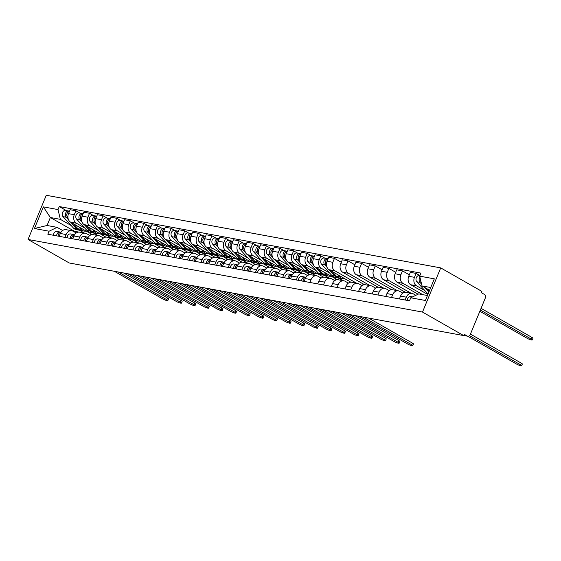 <?xml version="1.0" encoding="UTF-8"?>
<svg xmlns="http://www.w3.org/2000/svg" width="561" height="561" viewBox="0 0 561 561"><rect width="100%" height="100%" fill="white"/><g stroke="black" fill="none" stroke-linecap="round" stroke-linejoin="round"><path stroke-width="0.84" d="M463.688 335.583L464.22 334.293L467.243 336.025A2.826 2.202 100.4 0 0 467.79 336.228A2.826 2.202 100.4 0 0 470.258 334.559L485.279 298.108A2.826 2.202 100.4 0 0 484.388 294.42L481.366 292.695L481.899 291.404L440.715 267.892L46.261 195.284L28.05 239.463L422.503 312.07L463.688 335.583L69.234 262.976L28.05 239.463M440.715 267.892L422.503 312.07M424.901 290.605L416.521 285.815A6.501 5.056 -79.6 0 1 414.474 277.33L416.094 273.403L410.336 272.344L408.717 276.271A6.501 5.056 100.4 0 0 410.764 284.757L427.861 294.518M411.963 293.34L406.206 292.281A6.501 5.056 100.4 0 0 400.54 296.103L406.297 297.162A6.501 5.056 -79.6 0 1 411.963 293.34A6.501 5.056 -79.6 0 1 413.226 293.803L415.862 295.303M406.297 297.162L405.126 300.009M419.901 275.577L416.094 273.403M400.54 296.103L399.369 298.943M422.777 294.658L402.91 283.312A6.501 5.056 -79.6 0 1 400.863 274.827L402.482 270.893L396.725 269.834L395.105 273.768A6.501 5.056 100.4 0 0 397.153 282.253L418.106 294.216M391.515 297.498L392.686 294.658A6.501 5.056 -79.6 0 1 398.352 290.829A6.501 5.056 -79.6 0 1 399.621 291.299L402.819 293.123M409.32 274.799L402.482 270.893M398.352 290.829L392.595 289.771A6.501 5.056 100.4 0 0 386.929 293.599L385.758 296.439M410.911 293.144L389.306 280.809A6.501 5.056 -79.6 0 1 387.258 272.316L388.878 268.389L383.121 267.331L381.501 271.258A6.501 5.056 100.4 0 0 383.549 279.75L405.287 292.218M377.911 294.995L379.082 292.155A6.501 5.056 -79.6 0 1 384.748 288.326A6.501 5.056 -79.6 0 1 386.01 288.796L389.208 290.619M417.643 293.95L417.384 294.567M395.715 272.295L388.878 268.389M384.748 288.326L378.991 287.267A6.501 5.056 100.4 0 0 373.324 291.096L372.153 293.936M397.307 290.64L375.695 278.305A6.501 5.056 -79.6 0 1 373.647 269.813L375.267 265.886L369.51 264.827L367.89 268.754A6.501 5.056 100.4 0 0 369.937 277.246L391.683 289.714M364.299 292.491L365.47 289.651A6.501 5.056 -79.6 0 1 371.137 285.822A6.501 5.056 -79.6 0 1 372.406 286.285L375.604 288.116M404.032 291.447L403.513 292.695M382.104 269.792L375.267 265.886M371.137 285.822L365.379 284.764A6.501 5.056 100.4 0 0 359.713 288.592L358.542 291.432M383.696 288.137L362.09 275.795A6.501 5.056 -79.6 0 1 360.043 267.309L361.656 263.382L355.898 262.324L354.286 266.251A6.501 5.056 100.4 0 0 356.333 274.736L378.072 287.211M350.695 289.988L351.866 287.148A6.501 5.056 -79.6 0 1 357.532 283.319A6.501 5.056 -79.6 0 1 358.795 283.782L361.992 285.605M390.428 288.936L389.909 290.191M368.5 267.288L361.656 263.382M357.532 283.319L351.775 282.26A6.501 5.056 100.4 0 0 346.109 286.089L344.938 288.929M370.092 285.633L348.479 273.291A6.501 5.056 -79.6 0 1 346.432 264.806L348.051 260.879L342.294 259.82L340.674 263.747A6.501 5.056 100.4 0 0 342.722 272.232L364.468 284.7M337.084 287.484L338.255 284.637A6.501 5.056 -79.6 0 1 343.921 280.816A6.501 5.056 -79.6 0 1 345.19 281.278L348.381 283.102M376.817 286.433L376.298 287.688M354.889 264.778L348.051 260.879M343.921 280.816L338.164 279.757A6.501 5.056 100.4 0 0 332.498 283.578L331.327 286.419M356.48 283.123L334.868 270.788A6.501 5.056 -79.6 0 1 332.827 262.303L334.44 258.376L328.683 257.31L327.07 261.244A6.501 5.056 100.4 0 0 329.111 269.729L350.856 282.197M323.48 284.974L324.651 282.134A6.501 5.056 -79.6 0 1 330.317 278.305A6.501 5.056 -79.6 0 1 331.579 278.775L334.777 280.598M363.212 283.929L362.694 285.184M341.277 262.275L334.44 258.376M330.317 278.305L324.56 277.246A6.501 5.056 100.4 0 0 318.893 281.075L317.722 283.915M329.651 273.067L321.264 268.284A6.501 5.056 -79.6 0 1 319.216 259.799L320.836 255.865L315.079 254.806L313.459 258.733A6.501 5.056 100.4 0 0 315.506 267.225L337.252 279.694M342.876 280.619L337.939 277.807M309.868 282.471L311.039 279.63A6.501 5.056 -79.6 0 1 316.706 275.802A6.501 5.056 -79.6 0 1 317.975 276.271L321.165 278.095M349.601 281.426L349.082 282.681M324.868 258.172L320.836 255.865M316.706 275.802L310.948 274.743A6.501 5.056 100.4 0 0 305.282 278.572L304.111 281.412M316.039 270.563L307.652 265.781A6.501 5.056 -79.6 0 1 305.612 257.289L307.225 253.362L301.467 252.303L299.855 256.23A6.501 5.056 100.4 0 0 301.895 264.722L323.641 277.19M329.265 278.116L324.335 275.297M296.264 279.967L297.435 277.127A6.501 5.056 -79.6 0 1 303.101 273.298A6.501 5.056 -79.6 0 1 304.364 273.761L307.561 275.591M335.997 278.922L335.478 280.17M311.264 255.662L307.225 253.362M303.101 273.298L297.344 272.239A6.501 5.056 100.4 0 0 291.678 276.068L290.507 278.908M302.435 268.06L294.048 263.27A6.501 5.056 -79.6 0 1 292 254.785L293.62 250.858L287.863 249.799L286.243 253.726A6.501 5.056 100.4 0 0 288.291 262.211L310.037 274.687M315.661 275.612L310.724 272.793M282.653 277.464L283.824 274.624A6.501 5.056 -79.6 0 1 289.49 270.795A6.501 5.056 -79.6 0 1 290.759 271.258L293.95 273.081M322.386 276.412L321.867 277.667M297.653 253.158L293.62 250.858M289.49 270.795L283.733 269.736A6.501 5.056 100.4 0 0 278.067 273.565L276.896 276.405M288.824 265.556L280.437 260.767A6.501 5.056 -79.6 0 1 278.389 252.282L280.009 248.355L274.252 247.296L272.632 251.223A6.501 5.056 100.4 0 0 274.68 259.708L296.425 272.176M302.049 273.109L297.12 270.29M269.049 274.96L270.22 272.113A6.501 5.056 -79.6 0 1 275.886 268.291A6.501 5.056 -79.6 0 1 277.148 268.754L280.346 270.577M308.781 273.908L308.262 275.163M284.048 250.655L280.009 248.355M275.886 268.291L270.129 267.232A6.501 5.056 100.4 0 0 264.462 271.054L263.291 273.894M275.22 263.053L266.833 258.263A6.501 5.056 -79.6 0 1 264.785 249.778L266.405 245.851L260.648 244.785L259.028 248.719A6.501 5.056 100.4 0 0 261.075 257.204L282.821 269.673M288.445 270.598L283.508 267.786M255.437 272.45L256.608 269.61A6.501 5.056 -79.6 0 1 262.275 265.788A6.501 5.056 -79.6 0 1 263.544 266.251L266.734 268.074M295.17 271.405L294.651 272.66M270.437 248.151L266.405 245.851M262.275 265.788L256.517 264.722A6.501 5.056 100.4 0 0 250.851 268.551L249.68 271.391M261.608 260.542L253.221 255.76A6.501 5.056 -79.6 0 1 251.174 247.275L252.794 243.341L247.036 242.282L245.416 246.209A6.501 5.056 100.4 0 0 247.464 254.701L269.21 267.169M274.834 268.095L269.904 265.283M241.833 269.946L243.004 267.106A6.501 5.056 -79.6 0 1 248.67 263.277A6.501 5.056 -79.6 0 1 249.933 263.747L253.13 265.57M281.559 268.901L281.047 270.157M256.826 245.648L252.794 243.341M248.67 263.277L242.913 262.218A6.501 5.056 100.4 0 0 237.247 266.047L236.076 268.887M247.997 258.039L239.617 253.256A6.501 5.056 -79.6 0 1 237.569 244.764L239.189 240.837L233.432 239.778L231.812 243.705A6.501 5.056 100.4 0 0 233.86 252.198L255.606 264.666M261.23 265.591L256.293 262.772M228.222 267.443L229.393 264.603A6.501 5.056 -79.6 0 1 235.059 260.774A6.501 5.056 -79.6 0 1 236.321 261.237L239.519 263.067M267.955 266.398L267.436 267.646M243.222 243.137L239.189 240.837M235.059 260.774L229.302 259.715A6.501 5.056 100.4 0 0 223.636 263.544L222.465 266.384M234.393 255.535L226.006 250.753A6.501 5.056 -79.6 0 1 223.958 242.261L225.578 238.334L219.821 237.275L218.201 241.202A6.501 5.056 100.4 0 0 220.249 249.687L241.994 262.162M247.618 263.088L242.689 260.269M214.618 264.939L215.789 262.099A6.501 5.056 -79.6 0 1 221.448 258.27A6.501 5.056 -79.6 0 1 222.717 258.733L225.915 260.563M254.343 263.887L253.831 265.143M229.61 240.634L225.578 238.334M221.448 258.27L215.69 257.211A6.501 5.056 100.4 0 0 210.031 261.04L208.86 263.88M220.782 253.032L212.402 248.243A6.501 5.056 -79.6 0 1 210.354 239.757L211.974 235.83L206.217 234.771L204.597 238.698A6.501 5.056 100.4 0 0 206.644 247.184L228.39 259.652M234.007 260.585L229.077 257.765M201.006 262.436L202.177 259.596A6.501 5.056 -79.6 0 1 207.843 255.767A6.501 5.056 -79.6 0 1 209.106 256.23L212.303 258.053M240.739 261.384L240.22 262.639M216.006 238.13L211.974 235.83M207.843 255.767L202.086 254.708A6.501 5.056 100.4 0 0 196.42 258.53L195.249 261.37M207.177 250.529L198.79 245.739A6.501 5.056 -79.6 0 1 196.743 237.254L198.363 233.327L192.605 232.261L190.985 236.195A6.501 5.056 100.4 0 0 193.033 244.68L214.779 257.148M220.403 258.074L215.473 255.262M187.402 259.925L188.573 257.085A6.501 5.056 -79.6 0 1 194.232 253.263A6.501 5.056 -79.6 0 1 195.501 253.726L198.699 255.55M227.128 258.88L226.616 260.136M202.395 235.627L198.363 233.327M194.232 253.263L188.475 252.198A6.501 5.056 100.4 0 0 182.816 256.026L181.645 258.866M193.566 248.018L185.186 243.236A6.501 5.056 -79.6 0 1 183.138 234.75L184.758 230.816L179.001 229.758L177.381 233.685A6.501 5.056 100.4 0 0 179.429 242.177L201.175 254.645M206.792 255.571L201.862 252.759M173.791 257.422L174.962 254.582A6.501 5.056 -79.6 0 1 180.628 250.753A6.501 5.056 -79.6 0 1 181.89 251.223L185.088 253.046M213.524 256.377L213.005 257.632M188.791 233.124L184.758 230.816M180.628 250.753L174.871 249.694A6.501 5.056 100.4 0 0 169.205 253.523L168.034 256.363M179.962 245.515L171.575 240.732A6.501 5.056 -79.6 0 1 169.527 232.24L171.147 228.313L165.39 227.254L163.77 231.181A6.501 5.056 100.4 0 0 165.818 239.673L187.563 252.141M193.187 253.067L188.258 250.248M160.187 254.918L161.358 252.078A6.501 5.056 -79.6 0 1 167.017 248.25A6.501 5.056 -79.6 0 1 168.286 248.712L171.484 250.543M199.912 253.874L199.4 255.122M175.179 230.62L171.147 228.313M167.017 248.25L161.259 247.191A6.501 5.056 100.4 0 0 155.6 251.019L154.429 253.86M166.351 243.011L157.971 238.229A6.501 5.056 -79.6 0 1 155.923 229.737L157.543 225.81L151.786 224.751L150.166 228.678A6.501 5.056 100.4 0 0 152.213 237.163L173.952 249.638M179.576 250.564L174.646 247.745M146.575 252.415L147.746 249.575A6.501 5.056 -79.6 0 1 153.412 245.746A6.501 5.056 -79.6 0 1 154.675 246.209L157.872 248.039M186.308 251.37L185.789 252.618M161.575 228.11L157.543 225.81M153.412 245.746L147.655 244.687A6.501 5.056 100.4 0 0 141.989 248.516L140.818 251.356M152.746 240.508L144.359 235.718A6.501 5.056 -79.6 0 1 142.312 227.233L143.932 223.306L138.174 222.247L136.554 226.174A6.501 5.056 100.4 0 0 138.602 234.659L160.348 247.128M165.972 248.06L161.042 245.241M132.971 249.911L134.135 247.071A6.501 5.056 -79.6 0 1 139.801 243.243A6.501 5.056 -79.6 0 1 141.07 243.705L144.268 245.529M172.697 248.86L172.185 250.115M147.964 225.606L143.932 223.306M139.801 243.243L134.044 242.184A6.501 5.056 100.4 0 0 128.378 246.006L127.214 248.846M139.135 238.004L130.755 233.215A6.501 5.056 -79.6 0 1 128.707 224.73L130.327 220.803L124.57 219.737L122.95 223.671A6.501 5.056 100.4 0 0 124.998 232.156L146.737 244.624M152.361 245.55L147.431 242.738M119.36 247.401L120.531 244.561A6.501 5.056 -79.6 0 1 126.197 240.739A6.501 5.056 -79.6 0 1 127.459 241.202L130.657 243.025M159.093 246.356L158.574 247.611M134.359 223.103L130.327 220.803M126.197 240.739L120.44 239.673A6.501 5.056 100.4 0 0 114.774 243.502L113.603 246.342M125.531 235.501L117.144 230.711A6.501 5.056 -79.6 0 1 115.096 222.226L116.716 218.292L110.959 217.233L109.339 221.16A6.501 5.056 100.4 0 0 111.387 229.652L133.132 242.121M138.756 243.046L133.827 240.234M105.749 244.898L106.92 242.057A6.501 5.056 -79.6 0 1 112.586 238.229A6.501 5.056 -79.6 0 1 113.855 238.698L117.053 240.522M145.481 243.853L144.969 245.108M120.748 220.599L116.716 218.292M112.586 238.229L106.828 237.17A6.501 5.056 100.4 0 0 101.162 240.999L99.991 243.839M111.919 232.99L103.54 228.208A6.501 5.056 -79.6 0 1 101.492 219.716L103.112 215.789L97.355 214.73L95.735 218.657A6.501 5.056 100.4 0 0 97.782 227.149L119.521 239.617M125.145 240.543L120.215 237.731M92.144 242.394L93.315 239.554A6.501 5.056 -79.6 0 1 98.981 235.725A6.501 5.056 -79.6 0 1 100.244 236.195L103.441 238.018M131.877 241.349L131.358 242.604M107.144 218.096L103.112 215.789M98.981 235.725L93.224 234.666A6.501 5.056 100.4 0 0 87.558 238.495L86.387 241.335M98.315 230.487L89.928 225.704A6.501 5.056 -79.6 0 1 87.881 217.212L89.501 213.285L83.743 212.226L82.123 216.153A6.501 5.056 100.4 0 0 84.171 224.638L105.917 237.114M111.541 238.039L106.611 235.22M78.533 239.891L79.704 237.051A6.501 5.056 -79.6 0 1 85.37 233.222A6.501 5.056 -79.6 0 1 86.639 233.685L89.837 235.515M118.266 238.846L117.754 240.094M93.533 215.585L89.501 213.285M85.37 233.222L79.613 232.163A6.501 5.056 100.4 0 0 73.947 235.992L72.776 238.832M84.704 227.983L76.324 223.194A6.501 5.056 -79.6 0 1 74.276 214.709L75.896 210.782L70.139 209.723L68.519 213.65A6.501 5.056 100.4 0 0 70.567 222.135L92.306 234.603M97.93 235.536L93 232.717M64.929 237.387L66.1 234.547A6.501 5.056 -79.6 0 1 71.766 230.718A6.501 5.056 -79.6 0 1 73.028 231.181L76.226 233.004M104.662 236.335L104.143 237.591M79.928 213.082L75.896 210.782M71.766 230.718L66.009 229.659A6.501 5.056 100.4 0 0 60.343 233.481L59.171 236.328M430.743 287.527L422.026 285.928L429.621 290.261M422.026 285.928L419.67 276.145L434.326 278.845L425.406 300.479L410.75 297.786L418.737 293.908L427.454 295.514M78.94 232.1L74.445 231.272L50.343 217.507L47.047 225.494L57.082 227.338L49.095 231.216L47.846 234.239L409.502 300.808L410.75 297.786M49.095 231.216L34.438 228.516L43.358 206.876L58.014 209.576L60.371 219.351L50.343 217.507L43.358 206.876M419.67 276.145L420.918 273.116L59.263 206.546L58.014 209.576M74.445 231.272L74.206 231.854M84.325 233.025L79.389 230.213M71.1 225.48L60.371 219.351M57.082 227.338L62.622 230.501M66.317 210.578L59.263 206.546M91.05 233.832L90.538 235.087M47.047 225.494L34.438 228.516M410.743 296.566L412.573 296.902L410.743 296.566A3.534 2.749 100.4 0 0 407.328 300.408M470.441 334.118L521.337 363.17A3.247 0.533 22.4 0 1 522.333 364.04L521.646 365.716A3.247 0.533 -157.6 0 0 520.643 364.846L469.515 335.653M463.73 335.478L467.79 336.228L516.632 364.103A3.247 0.533 -157.6 0 0 519.774 365.463A3.247 0.533 -157.6 0 0 521.646 365.716M429.249 291.152L427.138 288.838M421.129 282.197A3.534 2.749 -79.6 0 1 420.603 280.03M479.851 311.285L527.249 338.346A3.247 0.533 -157.6 0 0 530.39 339.707A3.247 0.533 -157.6 0 0 532.263 339.952A3.247 0.533 -157.6 0 0 531.26 339.082L480.37 310.03M428.113 293.908A8.478 6.599 -79.6 0 1 427.117 293.031L416.83 281.783A3.534 2.749 -79.6 0 1 416.318 277.646A3.534 2.749 -79.6 0 1 419.397 275.57L419.866 275.654M428.863 292.085L424.551 287.365M421.592 284.132L419.972 282.358A3.534 2.749 -79.6 0 1 419.958 277.337M481.058 308.354L531.954 337.413A3.247 0.533 22.4 0 1 532.95 338.276L532.263 339.952M303.368 279.602A1.697 1.318 100.4 0 0 303.087 281.124M305.016 277.106L301.874 276.524L305.016 277.106A3.534 2.749 100.4 0 0 301.601 280.949M301.874 276.524A3.534 2.749 100.4 0 0 298.459 280.374M368.591 318.08L412.475 343.129A3.247 0.533 22.4 0 1 413.471 343.998L412.777 345.674A3.247 0.533 -157.6 0 0 411.781 344.805L363.24 317.091M305.92 277.351A3.534 2.749 100.4 0 0 303.087 281.222M359.229 316.355L407.77 344.068A3.247 0.533 -157.6 0 0 410.911 345.429A3.247 0.533 -157.6 0 0 412.777 345.674M289.757 277.099A1.697 1.318 100.4 0 0 289.476 278.621M291.411 274.595L288.27 274.02L291.411 274.595A3.534 2.749 100.4 0 0 287.996 278.445M288.27 274.02A3.534 2.749 100.4 0 0 284.855 277.863M354.98 315.577L398.864 340.625A3.247 0.533 22.4 0 1 399.86 341.495L399.173 343.171A3.247 0.533 -157.6 0 0 398.177 342.301L349.636 314.588M292.309 274.841A3.534 2.749 100.4 0 0 289.476 278.719M345.618 313.851L394.159 341.565A3.247 0.533 -157.6 0 0 397.3 342.918A3.247 0.533 -157.6 0 0 399.173 343.171M276.152 274.595A1.697 1.318 100.4 0 0 275.872 276.117M277.8 272.092L274.659 271.517L277.8 272.092A3.534 2.749 100.4 0 0 274.385 275.942M274.659 271.517A3.534 2.749 100.4 0 0 271.244 275.36M341.376 313.066L385.26 338.122A3.247 0.533 22.4 0 1 386.256 338.991L385.561 340.667A3.247 0.533 -157.6 0 0 384.565 339.798L336.025 312.084M278.705 272.337A3.534 2.749 100.4 0 0 275.872 276.215M332.014 311.348L380.554 339.054A3.247 0.533 -157.6 0 0 383.696 340.415A3.247 0.533 -157.6 0 0 385.561 340.667M262.541 272.085A1.697 1.318 100.4 0 0 262.26 273.614M264.196 269.589L261.054 269.014L264.196 269.589A3.534 2.749 100.4 0 0 260.781 273.438M261.054 269.014A3.534 2.749 100.4 0 0 257.639 272.856M327.764 310.563L371.648 335.618A3.247 0.533 22.4 0 1 372.644 336.488L371.957 338.157A3.247 0.533 -157.6 0 0 370.961 337.294L322.421 309.581M265.094 269.834A3.534 2.749 100.4 0 0 262.26 273.705M318.403 308.845L366.943 336.551A3.247 0.533 -157.6 0 0 370.085 337.911A3.247 0.533 -157.6 0 0 371.957 338.157M248.937 269.582A1.697 1.318 100.4 0 0 248.656 271.103M250.585 267.085L247.443 266.503L250.585 267.085A3.534 2.749 100.4 0 0 247.17 270.928M247.443 266.503A3.534 2.749 100.4 0 0 244.028 270.353M314.16 308.059L358.044 333.115A3.247 0.533 22.4 0 1 359.04 333.984L358.346 335.653A3.247 0.533 -157.6 0 0 357.35 334.784L308.809 307.077M251.489 267.331A3.534 2.749 100.4 0 0 248.656 271.201M304.798 306.334L353.339 334.047A3.247 0.533 -157.6 0 0 356.48 335.408A3.247 0.533 -157.6 0 0 358.346 335.653M235.325 267.078A1.697 1.318 100.4 0 0 235.045 268.6M236.98 264.582L233.839 264L236.98 264.582A3.534 2.749 100.4 0 0 233.565 268.424M233.839 264A3.534 2.749 100.4 0 0 230.424 267.849M300.549 305.556L344.433 330.604A3.247 0.533 22.4 0 1 345.429 331.474L344.742 333.15A3.247 0.533 -157.6 0 0 343.746 332.28L295.205 304.574M237.878 264.827A3.534 2.749 100.4 0 0 235.045 268.698M291.187 303.831L339.728 331.544A3.247 0.533 -157.6 0 0 342.869 332.904A3.247 0.533 -157.6 0 0 344.742 333.15M221.721 264.575A1.697 1.318 100.4 0 0 221.441 266.096M223.369 262.071L220.228 261.496L223.369 262.071A3.534 2.749 100.4 0 0 219.954 265.921M220.228 261.496A3.534 2.749 100.4 0 0 216.812 265.346M286.944 303.052L330.822 328.101A3.247 0.533 22.4 0 1 331.824 328.97L331.13 330.646A3.247 0.533 -157.6 0 0 330.134 329.777L281.594 302.063M224.274 262.317A3.534 2.749 100.4 0 0 221.441 266.195M277.583 301.327L326.123 329.041A3.247 0.533 -157.6 0 0 329.265 330.394A3.247 0.533 -157.6 0 0 331.13 330.646M208.11 262.071A1.697 1.318 100.4 0 0 207.829 263.593M209.765 259.568L206.623 258.993L209.765 259.568A3.534 2.749 100.4 0 0 206.35 263.418M206.623 258.993A3.534 2.749 100.4 0 0 203.208 262.836M273.333 300.542L317.217 325.597A3.247 0.533 22.4 0 1 318.213 326.467L317.526 328.143A3.247 0.533 -157.6 0 0 316.53 327.273L267.99 299.56M210.663 259.813A3.534 2.749 100.4 0 0 207.829 263.691M263.972 298.824L312.512 326.537A3.247 0.533 -157.6 0 0 315.654 327.89A3.247 0.533 -157.6 0 0 317.526 328.143M194.499 259.561A1.697 1.318 100.4 0 0 194.225 261.089M196.154 257.064L193.012 256.489L196.154 257.064A3.534 2.749 100.4 0 0 192.739 260.914M193.012 256.489A3.534 2.749 100.4 0 0 189.597 260.332M259.729 298.038L303.606 323.094A3.247 0.533 22.4 0 1 304.609 323.963L303.915 325.639A3.247 0.533 -157.6 0 0 302.919 324.77L254.378 297.057M197.058 257.31A3.534 2.749 100.4 0 0 194.225 261.181M250.367 296.32L298.908 324.027A3.247 0.533 -157.6 0 0 302.049 325.387A3.247 0.533 -157.6 0 0 303.915 325.639M180.894 257.057A1.697 1.318 100.4 0 0 180.614 258.579M182.549 254.561L179.408 253.979L182.549 254.561A3.534 2.749 100.4 0 0 179.134 258.404M179.408 253.979A3.534 2.749 100.4 0 0 175.993 257.829M246.118 295.535L290.002 320.59A3.247 0.533 22.4 0 1 290.998 321.46L290.31 323.129A3.247 0.533 -157.6 0 0 289.315 322.259L240.767 294.553M183.447 254.806A3.534 2.749 100.4 0 0 180.614 258.677M236.756 293.81L285.297 321.523A3.247 0.533 -157.6 0 0 288.438 322.884A3.247 0.533 -157.6 0 0 290.31 323.129M167.283 254.554A1.697 1.318 100.4 0 0 167.003 256.075M168.938 252.057L165.797 251.475L168.938 252.057A3.534 2.749 100.4 0 0 165.523 255.9M165.797 251.475A3.534 2.749 100.4 0 0 162.381 255.325M232.506 293.031L276.391 318.08A3.247 0.533 22.4 0 1 277.393 318.95L276.699 320.626A3.247 0.533 -157.6 0 0 275.703 319.756L227.163 292.05M169.843 252.303A3.534 2.749 100.4 0 0 167.01 256.174M223.152 291.306L271.692 319.02A3.247 0.533 -157.6 0 0 274.834 320.38A3.247 0.533 -157.6 0 0 276.699 320.626M153.679 252.05A1.697 1.318 100.4 0 0 153.398 253.572M155.334 249.547L152.192 248.972L155.334 249.547A3.534 2.749 100.4 0 0 151.919 253.397M152.192 248.972A3.534 2.749 100.4 0 0 148.777 252.822M218.902 290.528L262.786 315.577A3.247 0.533 22.4 0 1 263.782 316.446L263.095 318.122A3.247 0.533 -157.6 0 0 262.092 317.253L213.552 289.539M156.231 249.799A3.534 2.749 100.4 0 0 153.398 253.67M209.541 288.803L258.081 316.516A3.247 0.533 -157.6 0 0 261.223 317.87A3.247 0.533 -157.6 0 0 263.095 318.122M140.068 249.547A1.697 1.318 100.4 0 0 139.787 251.069M141.723 247.043L138.581 246.468L141.723 247.043A3.534 2.749 100.4 0 0 138.308 250.893M138.581 246.468A3.534 2.749 100.4 0 0 135.166 250.311M205.291 288.017L249.175 313.073A3.247 0.533 22.4 0 1 250.178 313.943L249.484 315.619A3.247 0.533 -157.6 0 0 248.488 314.749L199.947 287.036M142.627 247.289A3.534 2.749 100.4 0 0 139.787 251.167M195.936 286.299L244.477 314.013A3.247 0.533 -157.6 0 0 247.618 315.366A3.247 0.533 -157.6 0 0 249.484 315.619M126.463 247.036A1.697 1.318 100.4 0 0 126.183 248.565M128.118 244.54L124.977 243.965L128.118 244.54A3.534 2.749 100.4 0 0 124.703 248.39M124.977 243.965A3.534 2.749 100.4 0 0 121.562 247.808M191.687 285.514L235.571 310.57A3.247 0.533 22.4 0 1 236.567 311.439L235.879 313.115A3.247 0.533 -157.6 0 0 234.877 312.246L186.336 284.532M129.016 244.785A3.534 2.749 100.4 0 0 126.183 248.663M182.325 283.796L230.866 311.502A3.247 0.533 -157.6 0 0 234.007 312.863A3.247 0.533 -157.6 0 0 235.879 313.115M344.749 278.656A8.478 6.599 -79.6 0 1 342.708 278.684L339.566 278.102A8.478 6.599 -79.6 0 1 336.488 276.349L331.881 271.307M342.708 278.684A8.478 6.599 -79.6 0 1 339.629 276.924L337.343 274.427M326.516 265.444L326.2 265.101A3.534 2.749 -79.6 0 1 325.534 261.398A3.534 2.749 -79.6 0 1 328.045 258.873L327.968 258.866A3.534 2.749 -79.6 0 0 327.28 258.614A3.534 2.749 -79.6 0 0 324.202 260.69A3.534 2.749 -79.6 0 0 324.721 264.827L327.077 267.401M325.345 262.632A1.697 1.318 -79.6 0 1 325.625 261.11M338.837 277.912A8.478 6.599 -79.6 0 1 338.087 277.828A8.478 6.599 -79.6 0 1 335.008 276.075L329.3 269.834M338.087 277.828L334.945 277.253A8.478 6.599 -79.6 0 1 331.867 275.493L321.579 264.245A3.534 2.749 -79.6 0 1 321.06 260.115A3.534 2.749 -79.6 0 1 324.139 258.039L327.28 258.614M331.137 276.145A8.478 6.599 -79.6 0 1 329.104 276.18L325.962 275.598A8.478 6.599 -79.6 0 1 322.884 273.838L318.269 268.803M329.104 276.18A8.478 6.599 -79.6 0 1 326.018 274.42L323.739 271.924M312.912 262.941L312.596 262.597A3.534 2.749 -79.6 0 1 311.923 258.894A3.534 2.749 -79.6 0 1 314.433 256.37M311.741 260.129A1.697 1.318 -79.6 0 1 312.021 258.607M325.226 275.409A8.478 6.599 -79.6 0 1 324.475 275.325A8.478 6.599 -79.6 0 1 321.397 273.565L315.689 267.331M324.475 275.325L321.334 274.75A8.478 6.599 -79.6 0 1 318.255 272.99L307.968 261.742A3.534 2.749 -79.6 0 1 307.449 257.611A3.534 2.749 -79.6 0 1 310.535 255.528L313.669 256.111A3.534 2.749 -79.6 0 1 314.356 256.363L314.419 256.37M313.466 264.897L311.11 262.324A3.534 2.749 -79.6 0 1 310.591 258.186A3.534 2.749 -79.6 0 1 313.669 256.111M317.533 273.642A8.478 6.599 -79.6 0 1 315.492 273.67L312.351 273.095A8.478 6.599 -79.6 0 1 309.272 271.335L304.665 266.3M315.492 273.67A8.478 6.599 -79.6 0 1 312.414 271.917L310.128 269.42M299.301 260.437L298.985 260.087A3.534 2.749 -79.6 0 1 298.319 256.391A3.534 2.749 -79.6 0 1 300.829 253.867M298.129 257.625A1.697 1.318 -79.6 0 1 298.41 256.104M311.621 272.905A8.478 6.599 -79.6 0 1 310.871 272.821A8.478 6.599 -79.6 0 1 307.793 271.061L302.084 264.827M310.871 272.821L307.73 272.246A8.478 6.599 -79.6 0 1 304.651 270.486L294.364 259.238A3.534 2.749 -79.6 0 1 293.845 255.108A3.534 2.749 -79.6 0 1 296.923 253.025L300.065 253.607A3.534 2.749 -79.6 0 1 300.752 253.86L300.815 253.867M299.862 262.394L297.505 259.82A3.534 2.749 -79.6 0 1 296.986 255.683A3.534 2.749 -79.6 0 1 300.065 253.607M303.922 271.138A8.478 6.599 -79.6 0 1 301.888 271.166L298.747 270.591A8.478 6.599 -79.6 0 1 295.668 268.831L291.054 263.796M301.888 271.166A8.478 6.599 -79.6 0 1 298.803 269.406L296.524 266.917M285.696 257.934L285.374 257.583A3.534 2.749 -79.6 0 1 284.708 253.881A3.534 2.749 -79.6 0 1 287.218 251.363M284.525 255.122A1.697 1.318 -79.6 0 1 284.806 253.6M298.01 270.395A8.478 6.599 -79.6 0 1 297.26 270.318A8.478 6.599 -79.6 0 1 294.181 268.558L288.473 262.317M297.26 270.318L294.118 269.736A8.478 6.599 -79.6 0 1 291.04 267.983L280.752 256.735A3.534 2.749 -79.6 0 1 280.234 252.597A3.534 2.749 -79.6 0 1 283.319 250.522L286.454 251.097A3.534 2.749 -79.6 0 1 287.141 251.349L287.204 251.363M286.25 259.89L283.894 257.31A3.534 2.749 -79.6 0 1 283.375 253.179A3.534 2.749 -79.6 0 1 286.454 251.097M290.317 268.635A8.478 6.599 -79.6 0 1 288.277 268.663L285.135 268.088A8.478 6.599 -79.6 0 1 282.057 266.328L277.45 261.286M288.277 268.663A8.478 6.599 -79.6 0 1 285.198 266.903L282.912 264.406M272.085 255.423L271.769 255.08A3.534 2.749 -79.6 0 1 271.103 251.377A3.534 2.749 -79.6 0 1 273.607 248.86L273.537 248.846A3.534 2.749 -79.6 0 0 272.849 248.593A3.534 2.749 -79.6 0 0 269.771 250.676A3.534 2.749 -79.6 0 0 270.283 254.806L272.646 257.387M270.914 252.618A1.697 1.318 -79.6 0 1 271.194 251.097M284.406 267.892A8.478 6.599 -79.6 0 1 283.656 267.814A8.478 6.599 -79.6 0 1 280.577 266.054L274.869 259.813M283.656 267.814L280.514 267.232A8.478 6.599 -79.6 0 1 277.436 265.472L267.148 254.231A3.534 2.749 -79.6 0 1 266.629 250.094A3.534 2.749 -79.6 0 1 269.708 248.018L272.849 248.593M276.706 266.131A8.478 6.599 -79.6 0 1 274.673 266.159L271.531 265.577A8.478 6.599 -79.6 0 1 268.453 263.824L263.838 258.782M274.673 266.159A8.478 6.599 -79.6 0 1 271.587 264.399L269.308 261.903M258.481 252.92L258.158 252.576A3.534 2.749 -79.6 0 1 257.492 248.874A3.534 2.749 -79.6 0 1 260.002 246.349L259.925 246.342A3.534 2.749 -79.6 0 0 259.238 246.09A3.534 2.749 -79.6 0 0 256.16 248.172A3.534 2.749 -79.6 0 0 256.679 252.303L259.035 254.876M257.31 250.108A1.697 1.318 -79.6 0 1 257.59 248.586M270.795 265.388A8.478 6.599 -79.6 0 1 270.044 265.304A8.478 6.599 -79.6 0 1 266.966 263.551L261.258 257.31M270.044 265.304L266.903 264.729A8.478 6.599 -79.6 0 1 263.824 262.969L253.537 251.721A3.534 2.749 -79.6 0 1 253.018 247.59A3.534 2.749 -79.6 0 1 256.096 245.515L259.238 246.09M263.095 263.621A8.478 6.599 -79.6 0 1 261.061 263.656L257.92 263.074A8.478 6.599 -79.6 0 1 254.841 261.314L250.234 256.279M261.061 263.656A8.478 6.599 -79.6 0 1 257.983 261.896L255.697 259.399M244.869 250.416L244.554 250.073A3.534 2.749 -79.6 0 1 243.881 246.37A3.534 2.749 -79.6 0 1 246.391 243.846L246.321 243.839A3.534 2.749 -79.6 0 0 245.634 243.586A3.534 2.749 -79.6 0 0 242.555 245.662A3.534 2.749 -79.6 0 0 243.067 249.799L245.43 252.373M243.698 247.604A1.697 1.318 -79.6 0 1 243.979 246.083M257.19 262.885A8.478 6.599 -79.6 0 1 256.44 262.8A8.478 6.599 -79.6 0 1 253.362 261.04L247.653 254.806M256.44 262.8L253.299 262.225A8.478 6.599 -79.6 0 1 250.22 260.465L239.933 249.217A3.534 2.749 -79.6 0 1 239.414 245.087A3.534 2.749 -79.6 0 1 242.492 243.004L245.634 243.586M249.491 261.117A8.478 6.599 -79.6 0 1 247.45 261.146L244.315 260.57A8.478 6.599 -79.6 0 1 241.237 258.81L236.623 253.775M247.45 261.146A8.478 6.599 -79.6 0 1 244.372 259.392L242.093 256.896M231.265 247.913L230.943 247.562A3.534 2.749 -79.6 0 1 230.276 243.867A3.534 2.749 -79.6 0 1 232.787 241.342L232.71 241.335A3.534 2.749 -79.6 0 0 232.023 241.083A3.534 2.749 -79.6 0 0 228.944 243.158A3.534 2.749 -79.6 0 0 229.463 247.296L231.819 249.869M230.094 245.101A1.697 1.318 -79.6 0 1 230.368 243.579M243.579 260.381A8.478 6.599 -79.6 0 1 242.829 260.297A8.478 6.599 -79.6 0 1 239.75 258.537L234.042 252.303M242.829 260.297L239.687 259.722A8.478 6.599 -79.6 0 1 236.609 257.962L226.321 246.714A3.534 2.749 -79.6 0 1 225.803 242.583A3.534 2.749 -79.6 0 1 228.881 240.501L232.023 241.083M235.879 258.614A8.478 6.599 -79.6 0 1 233.846 258.642L230.704 258.067A8.478 6.599 -79.6 0 1 227.626 256.307L223.019 251.272M233.846 258.642A8.478 6.599 -79.6 0 1 230.767 256.882L228.481 254.392M217.654 245.409L217.338 245.059A3.534 2.749 -79.6 0 1 216.665 241.356A3.534 2.749 -79.6 0 1 219.176 238.839L219.106 238.825A3.534 2.749 -79.6 0 0 218.418 238.572A3.534 2.749 -79.6 0 0 215.34 240.655A3.534 2.749 -79.6 0 0 215.852 244.785L218.215 247.366M216.483 242.597A1.697 1.318 -79.6 0 1 216.763 241.076M229.975 257.878A8.478 6.599 -79.6 0 1 229.225 257.794A8.478 6.599 -79.6 0 1 226.146 256.033L220.438 249.792M229.225 257.794L226.083 257.211A8.478 6.599 -79.6 0 1 223.005 255.458L212.717 244.21A3.534 2.749 -79.6 0 1 212.198 240.073A3.534 2.749 -79.6 0 1 215.277 237.997L218.418 238.572M222.275 256.111A8.478 6.599 -79.6 0 1 220.235 256.139L217.1 255.564A8.478 6.599 -79.6 0 1 214.014 253.803L209.407 248.761M220.235 256.139A8.478 6.599 -79.6 0 1 217.156 254.378L214.877 251.882M204.043 242.899L203.727 242.555A3.534 2.749 -79.6 0 1 203.061 238.853A3.534 2.749 -79.6 0 1 205.571 236.335L205.494 236.321A3.534 2.749 -79.6 0 0 204.807 236.069A3.534 2.749 -79.6 0 0 201.729 238.152A3.534 2.749 -79.6 0 0 202.248 242.282L204.604 244.862M202.872 240.094A1.697 1.318 -79.6 0 1 203.152 238.572M216.364 255.367A8.478 6.599 -79.6 0 1 215.613 255.29A8.478 6.599 -79.6 0 1 212.535 253.53L206.827 247.289M215.613 255.29L212.472 254.708A8.478 6.599 -79.6 0 1 209.393 252.948L199.106 241.707A3.534 2.749 -79.6 0 1 198.587 237.569A3.534 2.749 -79.6 0 1 201.665 235.494L204.807 236.069M208.664 253.607A8.478 6.599 -79.6 0 1 206.63 253.635L203.489 253.053A8.478 6.599 -79.6 0 1 200.41 251.3L195.803 246.258M206.63 253.635A8.478 6.599 -79.6 0 1 203.552 251.875L201.266 249.379M190.438 240.396L190.123 240.052A3.534 2.749 -79.6 0 1 189.45 236.349A3.534 2.749 -79.6 0 1 191.96 233.825L191.89 233.818A3.534 2.749 -79.6 0 0 191.203 233.565A3.534 2.749 -79.6 0 0 188.124 235.648A3.534 2.749 -79.6 0 0 188.636 239.778L190.999 242.352M189.267 237.584A1.697 1.318 -79.6 0 1 189.548 236.062M202.759 252.864A8.478 6.599 -79.6 0 1 202.009 252.78A8.478 6.599 -79.6 0 1 198.924 251.026L193.222 244.785M202.009 252.78L198.867 252.205A8.478 6.599 -79.6 0 1 195.789 250.444L185.502 239.203A3.534 2.749 -79.6 0 1 184.983 235.066A3.534 2.749 -79.6 0 1 188.061 232.99L191.203 233.565M195.06 251.097A8.478 6.599 -79.6 0 1 193.019 251.132L189.884 250.55A8.478 6.599 -79.6 0 1 186.799 248.789L182.192 243.755M193.019 251.132A8.478 6.599 -79.6 0 1 189.941 249.372L187.662 246.875M176.827 237.892L176.512 237.548A3.534 2.749 -79.6 0 1 175.845 233.846A3.534 2.749 -79.6 0 1 178.356 231.321M175.656 235.08A1.697 1.318 -79.6 0 1 175.937 233.558M189.148 250.36A8.478 6.599 -79.6 0 1 188.398 250.276A8.478 6.599 -79.6 0 1 185.319 248.516L179.611 242.282M188.398 250.276L185.256 249.701A8.478 6.599 -79.6 0 1 182.178 247.941L171.89 236.693A3.534 2.749 -79.6 0 1 171.371 232.563A3.534 2.749 -79.6 0 1 174.45 230.48L177.592 231.062A3.534 2.749 -79.6 0 1 178.279 231.314L178.342 231.321M177.388 239.849L175.032 237.275A3.534 2.749 -79.6 0 1 174.513 233.138A3.534 2.749 -79.6 0 1 177.592 231.062M181.448 248.593A8.478 6.599 -79.6 0 1 179.415 248.621L176.273 248.046A8.478 6.599 -79.6 0 1 173.195 246.286L168.588 241.251M179.415 248.621A8.478 6.599 -79.6 0 1 176.336 246.868L174.05 244.372M163.223 235.389L162.907 235.038A3.534 2.749 -79.6 0 1 162.234 231.342A3.534 2.749 -79.6 0 1 164.745 228.818M162.052 232.577A1.697 1.318 -79.6 0 1 162.332 231.055M175.544 247.857A8.478 6.599 -79.6 0 1 174.794 247.773A8.478 6.599 -79.6 0 1 171.708 246.013L166.007 239.778M174.794 247.773L171.652 247.198A8.478 6.599 -79.6 0 1 168.573 245.438L158.286 234.189A3.534 2.749 -79.6 0 1 157.767 230.059A3.534 2.749 -79.6 0 1 160.846 227.976L163.987 228.558A3.534 2.749 -79.6 0 1 164.675 228.811L164.738 228.818M163.784 237.345L161.421 234.771A3.534 2.749 -79.6 0 1 160.909 230.634A3.534 2.749 -79.6 0 1 163.987 228.558M167.844 246.09A8.478 6.599 -79.6 0 1 165.804 246.118L162.669 245.543A8.478 6.599 -79.6 0 1 159.583 243.783L154.976 238.748M165.804 246.118A8.478 6.599 -79.6 0 1 162.725 244.358L160.446 241.868M149.612 232.885L149.296 232.535A3.534 2.749 -79.6 0 1 148.63 228.832A3.534 2.749 -79.6 0 1 151.14 226.314M148.441 230.073A1.697 1.318 -79.6 0 1 148.721 228.551M161.933 245.353A8.478 6.599 -79.6 0 1 161.182 245.269A8.478 6.599 -79.6 0 1 158.104 243.509L152.396 237.268M161.182 245.269L158.041 244.687A8.478 6.599 -79.6 0 1 154.962 242.934L144.675 231.686A3.534 2.749 -79.6 0 1 144.156 227.556A3.534 2.749 -79.6 0 1 147.234 225.473L150.376 226.048A3.534 2.749 -79.6 0 1 151.063 226.3L151.126 226.314M150.173 234.842L147.816 232.261A3.534 2.749 -79.6 0 1 147.298 228.131A3.534 2.749 -79.6 0 1 150.376 226.048M154.233 243.586A8.478 6.599 -79.6 0 1 152.199 243.614L149.058 243.039A8.478 6.599 -79.6 0 1 145.979 241.279L141.372 236.237M152.199 243.614A8.478 6.599 -79.6 0 1 149.121 241.854L146.835 239.358M136.007 230.375L135.692 230.031A3.534 2.749 -79.6 0 1 135.019 226.328A3.534 2.749 -79.6 0 1 137.529 223.811L137.459 223.797A3.534 2.749 -79.6 0 0 136.772 223.544A3.534 2.749 -79.6 0 0 133.693 225.627A3.534 2.749 -79.6 0 0 134.205 229.758L136.561 232.338M134.836 227.57A1.697 1.318 -79.6 0 1 135.117 226.048M148.328 242.843A8.478 6.599 -79.6 0 1 147.578 242.766A8.478 6.599 -79.6 0 1 144.493 241.006L138.791 234.764M147.578 242.766L144.436 242.184A8.478 6.599 -79.6 0 1 141.358 240.424L131.071 229.183A3.534 2.749 -79.6 0 1 130.552 225.045A3.534 2.749 -79.6 0 1 133.63 222.969L136.772 223.544M112.852 244.533A1.697 1.318 100.4 0 0 112.572 246.055M114.507 242.036L111.366 241.454L114.507 242.036A3.534 2.749 100.4 0 0 111.092 245.879M111.366 241.454A3.534 2.749 100.4 0 0 107.95 245.304M178.075 283.01L221.96 308.066A3.247 0.533 22.4 0 1 222.962 308.936L222.268 310.605A3.247 0.533 -157.6 0 0 221.272 309.735L172.732 282.029M115.412 242.282A3.534 2.749 100.4 0 0 112.572 246.153M168.721 281.285L217.261 308.999A3.247 0.533 -157.6 0 0 220.403 310.359A3.247 0.533 -157.6 0 0 222.268 310.605M140.629 241.083A8.478 6.599 -79.6 0 1 138.588 241.111L135.453 240.529A8.478 6.599 -79.6 0 1 132.368 238.776L127.761 233.734M138.588 241.111A8.478 6.599 -79.6 0 1 135.51 239.351L133.23 236.854M122.396 227.871L122.081 227.528A3.534 2.749 -79.6 0 1 121.414 223.825A3.534 2.749 -79.6 0 1 123.925 221.3L123.848 221.293A3.534 2.749 -79.6 0 0 123.161 221.041A3.534 2.749 -79.6 0 0 120.082 223.124A3.534 2.749 -79.6 0 0 120.601 227.254L122.957 229.828M121.225 225.066A1.697 1.318 -79.6 0 1 121.506 223.537M134.717 240.339A8.478 6.599 -79.6 0 1 133.967 240.255A8.478 6.599 -79.6 0 1 130.888 238.502L125.18 232.261M133.967 240.255L130.825 239.68A8.478 6.599 -79.6 0 1 127.747 237.92L117.459 226.679A3.534 2.749 -79.6 0 1 116.94 222.542A3.534 2.749 -79.6 0 1 120.019 220.466L123.161 221.041M99.248 242.029A1.697 1.318 100.4 0 0 98.967 243.551M100.903 239.533L97.761 238.951L100.903 239.533A3.534 2.749 100.4 0 0 97.481 243.376M97.761 238.951A3.534 2.749 100.4 0 0 94.346 242.801M164.471 280.507L208.355 305.563A3.247 0.533 22.4 0 1 209.351 306.425L208.664 308.101A3.247 0.533 -157.6 0 0 207.661 307.232L159.121 279.525M101.8 239.778A3.534 2.749 100.4 0 0 98.967 243.649M155.109 278.782L203.65 306.495A3.247 0.533 -157.6 0 0 206.792 307.856A3.247 0.533 -157.6 0 0 208.664 308.101M127.017 238.572A8.478 6.599 -79.6 0 1 124.984 238.607L121.842 238.025A8.478 6.599 -79.6 0 1 118.764 236.265L114.156 231.23M124.984 238.607A8.478 6.599 -79.6 0 1 121.905 236.847L119.619 234.351M108.792 225.368L108.476 225.024A3.534 2.749 -79.6 0 1 107.803 221.322A3.534 2.749 -79.6 0 1 110.314 218.797L110.244 218.79A3.534 2.749 -79.6 0 0 109.556 218.538A3.534 2.749 -79.6 0 0 106.478 220.613A3.534 2.749 -79.6 0 0 106.99 224.751L109.346 227.324M107.621 222.556A1.697 1.318 -79.6 0 1 107.901 221.034M121.113 237.836A8.478 6.599 -79.6 0 1 120.363 237.752A8.478 6.599 -79.6 0 1 117.277 235.992L111.576 229.758M120.363 237.752L117.221 237.177A8.478 6.599 -79.6 0 1 114.142 235.417L103.848 224.169A3.534 2.749 -79.6 0 1 103.336 220.038A3.534 2.749 -79.6 0 1 106.415 217.956L109.556 218.538M85.637 239.526A1.697 1.318 100.4 0 0 85.356 241.048M87.292 237.023L84.15 236.447L87.292 237.023A3.534 2.749 100.4 0 0 83.877 240.872M84.15 236.447A3.534 2.749 100.4 0 0 80.735 240.297M150.86 278.004L194.744 303.052A3.247 0.533 22.4 0 1 195.747 303.922L195.053 305.598A3.247 0.533 -157.6 0 0 194.057 304.728L145.516 277.015M88.196 237.275A3.534 2.749 100.4 0 0 85.356 241.146M141.505 276.278L190.046 303.992A3.247 0.533 -157.6 0 0 193.187 305.345A3.247 0.533 -157.6 0 0 195.053 305.598M113.413 236.069A8.478 6.599 -79.6 0 1 111.373 236.097L108.238 235.522A8.478 6.599 -79.6 0 1 105.152 233.762L100.545 228.727M111.373 236.097A8.478 6.599 -79.6 0 1 108.294 234.344L106.015 231.847M95.181 222.864L94.865 222.521A3.534 2.749 -79.6 0 1 94.199 218.818A3.534 2.749 -79.6 0 1 96.709 216.294L96.632 216.287A3.534 2.749 -79.6 0 0 95.945 216.034A3.534 2.749 -79.6 0 0 92.867 218.11A3.534 2.749 -79.6 0 0 93.385 222.247L95.742 224.821M94.01 220.052A1.697 1.318 -79.6 0 1 94.29 218.531M107.502 235.332A8.478 6.599 -79.6 0 1 106.751 235.248A8.478 6.599 -79.6 0 1 103.673 233.488L97.965 227.254M106.751 235.248L103.61 234.673A8.478 6.599 -79.6 0 1 100.531 232.913L90.244 221.665A3.534 2.749 -79.6 0 1 89.725 217.535A3.534 2.749 -79.6 0 1 92.803 215.452L95.945 216.034M72.032 237.023A1.697 1.318 100.4 0 0 71.752 238.544M73.68 234.519L70.546 233.944L73.68 234.519A3.534 2.749 100.4 0 0 70.265 238.369M70.546 233.944A3.534 2.749 100.4 0 0 67.131 237.787M137.256 275.5L181.14 300.549A3.247 0.533 22.4 0 1 182.136 301.418L181.448 303.094A3.247 0.533 -157.6 0 0 180.446 302.225L131.905 274.511M74.585 234.764A3.534 2.749 100.4 0 0 71.752 238.642M127.894 273.775L176.435 301.488A3.247 0.533 -157.6 0 0 179.576 302.842A3.247 0.533 -157.6 0 0 181.448 303.094M99.802 233.565A8.478 6.599 -79.6 0 1 97.768 233.593L94.627 233.018A8.478 6.599 -79.6 0 1 91.548 231.258L86.941 226.223M97.768 233.593A8.478 6.599 -79.6 0 1 94.69 231.833L92.404 229.344M81.576 220.361L81.261 220.01A3.534 2.749 -79.6 0 1 80.588 216.308A3.534 2.749 -79.6 0 1 83.098 213.79L83.028 213.776A3.534 2.749 -79.6 0 0 82.341 213.524A3.534 2.749 -79.6 0 0 79.262 215.606A3.534 2.749 -79.6 0 0 79.774 219.737L82.13 222.317M80.405 217.549A1.697 1.318 -79.6 0 1 80.686 216.027M93.897 232.829A8.478 6.599 -79.6 0 1 93.147 232.745A8.478 6.599 -79.6 0 1 90.062 230.985L84.36 224.744M93.147 232.745L90.005 232.163A8.478 6.599 -79.6 0 1 86.927 230.41L76.633 219.162A3.534 2.749 -79.6 0 1 76.121 215.031A3.534 2.749 -79.6 0 1 79.199 212.949L82.341 213.524M58.421 234.512A1.697 1.318 100.4 0 0 58.141 236.041M60.076 232.016L56.934 231.441L60.076 232.016A3.534 2.749 100.4 0 0 56.661 235.865M56.934 231.441A3.534 2.749 100.4 0 0 53.519 235.283M123.644 272.99L167.529 298.045A3.247 0.533 22.4 0 1 168.531 298.915L167.837 300.591A3.247 0.533 -157.6 0 0 166.841 299.721L118.301 272.008M60.981 232.261A3.534 2.749 100.4 0 0 58.141 236.139M114.29 271.272L162.83 298.978A3.247 0.533 -157.6 0 0 165.972 300.338A3.247 0.533 -157.6 0 0 167.837 300.591M86.198 231.062A8.478 6.599 -79.6 0 1 84.157 231.09L81.015 230.515A8.478 6.599 -79.6 0 1 77.937 228.755L73.33 223.713M84.157 231.09A8.478 6.599 -79.6 0 1 81.079 229.33L78.799 226.833M67.965 217.85L67.65 217.507A3.534 2.749 -79.6 0 1 66.983 213.804A3.534 2.749 -79.6 0 1 69.494 211.287L69.417 211.273A3.534 2.749 -79.6 0 0 68.73 211.02A3.534 2.749 -79.6 0 0 65.651 213.103A3.534 2.749 -79.6 0 0 66.17 217.233L68.526 219.814M66.794 215.045A1.697 1.318 -79.6 0 1 67.075 213.524M80.286 230.319A8.478 6.599 -79.6 0 1 79.536 230.241A8.478 6.599 -79.6 0 1 76.457 228.481L70.749 222.24M79.536 230.241L76.394 229.659A8.478 6.599 -79.6 0 1 73.316 227.899L63.028 216.658A3.534 2.749 -79.6 0 1 62.509 212.521A3.534 2.749 -79.6 0 1 65.588 210.445L68.73 211.02M70.567 222.135L76.324 223.194M84.171 224.638L89.928 225.704M97.782 227.149L103.54 228.208M111.387 229.652L117.144 230.711M124.998 232.156L130.755 233.215M138.602 234.659L144.359 235.718M152.213 237.163L157.971 238.229M165.818 239.673L171.575 240.732M179.429 242.177L185.186 243.236M193.033 244.68L198.79 245.739M206.644 247.184L212.402 248.243M220.249 249.687L226.006 250.753M233.86 252.198L239.617 253.256M247.464 254.701L253.221 255.76M261.075 257.204L266.833 258.263M274.68 259.708L280.437 260.767M288.291 262.211L294.048 263.27M301.895 264.722L307.652 265.781M315.506 267.225L321.264 268.284M329.111 269.729L334.868 270.788M342.722 272.232L348.479 273.291M356.333 274.736L362.09 275.795M369.937 277.246L375.695 278.305M383.549 279.75L389.306 280.809M397.153 282.253L402.91 283.312M410.764 284.757L416.521 285.815M73.947 235.992L79.704 237.051M87.558 238.495L93.315 239.554M101.162 240.999L106.92 242.057M114.774 243.502L120.531 244.561M128.378 246.006L134.135 247.071M141.989 248.516L147.746 249.575M155.6 251.019L161.358 252.078M169.205 253.523L174.962 254.582M182.816 256.026L188.573 257.085M196.42 258.53L202.177 259.596M210.031 261.04L215.789 262.099M223.636 263.544L229.393 264.603M237.247 266.047L243.004 267.106M250.851 268.551L256.608 269.61M264.462 271.054L270.22 272.113M278.067 273.565L283.824 274.624M291.678 276.068L297.435 277.127M305.282 278.572L311.039 279.63M318.893 281.075L324.651 282.134M332.498 283.578L338.255 284.637M346.109 286.089L351.866 287.148M359.713 288.592L365.47 289.651M373.324 291.096L379.082 292.155M386.929 293.599L392.686 294.658M60.343 233.481L66.1 234.547M82.123 216.153L87.881 217.212M95.735 218.657L101.492 219.716M109.339 221.16L115.096 222.226M122.95 223.671L128.707 224.73M136.554 226.174L142.312 227.233M150.166 228.678L155.923 229.737M163.77 231.181L169.527 232.24M177.381 233.685L183.138 234.75M190.985 236.195L196.743 237.254M204.597 238.698L210.354 239.757M218.201 241.202L223.958 242.261M231.812 243.705L237.569 244.764M245.416 246.209L251.174 247.275M259.028 248.719L264.785 249.778M272.632 251.223L278.389 252.282M286.243 253.726L292 254.785M299.855 256.23L305.612 257.289M313.459 258.733L319.216 259.799M327.07 261.244L332.827 262.303M340.674 263.747L346.432 264.806M354.286 266.251L360.043 267.309M367.89 268.754L373.647 269.813M381.501 271.258L387.258 272.316M395.105 273.768L400.863 274.827M408.717 276.271L414.474 277.33M68.519 213.65L74.276 214.709M463.772 335.387L467.243 336.025M520.643 364.846L521.337 363.17M427.117 293.031L428.38 293.263M416.83 281.783L419.972 282.358M531.954 337.413L531.26 339.082M411.781 344.805L412.475 343.129M398.177 342.301L398.864 340.625M384.565 339.798L385.26 338.122M370.961 337.294L371.648 335.618M357.35 334.784L358.044 333.115M343.746 332.28L344.433 330.604M330.134 329.777L330.822 328.101M316.53 327.273L317.217 325.597M302.919 324.77L303.606 323.094M289.315 322.259L290.002 320.59M275.703 319.756L276.391 318.08M262.092 317.253L262.786 315.577M248.488 314.749L249.175 313.073M234.877 312.246L235.571 310.57M336.488 276.349L339.629 276.924M331.867 275.493L335.008 276.075M321.579 264.245L324.721 264.827M322.884 273.838L326.018 274.42M318.255 272.99L321.397 273.565M307.968 261.742L311.11 262.324M309.272 271.335L312.414 271.917M304.651 270.486L307.793 271.061M294.364 259.238L297.505 259.82M295.668 268.831L298.803 269.406M291.04 267.983L294.181 268.558M280.752 256.735L283.894 257.31M282.057 266.328L285.198 266.903M277.436 265.472L280.577 266.054M267.148 254.231L270.283 254.806M268.453 263.824L271.587 264.399M263.824 262.969L266.966 263.551M253.537 251.721L256.679 252.303M254.841 261.314L257.983 261.896M250.22 260.465L253.362 261.04M239.933 249.217L243.067 249.799M241.237 258.81L244.372 259.392M236.609 257.962L239.75 258.537M226.321 246.714L229.463 247.296M227.626 256.307L230.767 256.882M223.005 255.458L226.146 256.033M212.717 244.21L215.852 244.785M214.014 253.803L217.156 254.378M209.393 252.948L212.535 253.53M199.106 241.707L202.248 242.282M200.41 251.3L203.552 251.875M195.789 250.444L198.924 251.026M185.502 239.203L188.636 239.778M186.799 248.789L189.941 249.372M182.178 247.941L185.319 248.516M171.89 236.693L175.032 237.275M173.195 246.286L176.336 246.868M168.573 245.438L171.708 246.013M158.286 234.189L161.421 234.771M159.583 243.783L162.725 244.358M154.962 242.934L158.104 243.509M144.675 231.686L147.816 232.261M145.979 241.279L149.121 241.854M141.358 240.424L144.493 241.006M131.071 229.183L134.205 229.758M221.272 309.735L221.96 308.066M132.368 238.776L135.51 239.351M127.747 237.92L130.888 238.502M117.459 226.679L120.601 227.254M207.661 307.232L208.355 305.563M118.764 236.265L121.905 236.847M114.142 235.417L117.277 235.992M103.848 224.169L106.99 224.751M194.057 304.728L194.744 303.052M105.152 233.762L108.294 234.344M100.531 232.913L103.673 233.488M90.244 221.665L93.385 222.247M180.446 302.225L181.14 300.549M91.548 231.258L94.69 231.833M86.927 230.41L90.062 230.985M76.633 219.162L79.774 219.737M166.841 299.721L167.529 298.045M77.937 228.755L81.079 229.33M73.316 227.899L76.457 228.481M63.028 216.658L66.17 217.233"/></g></svg>
